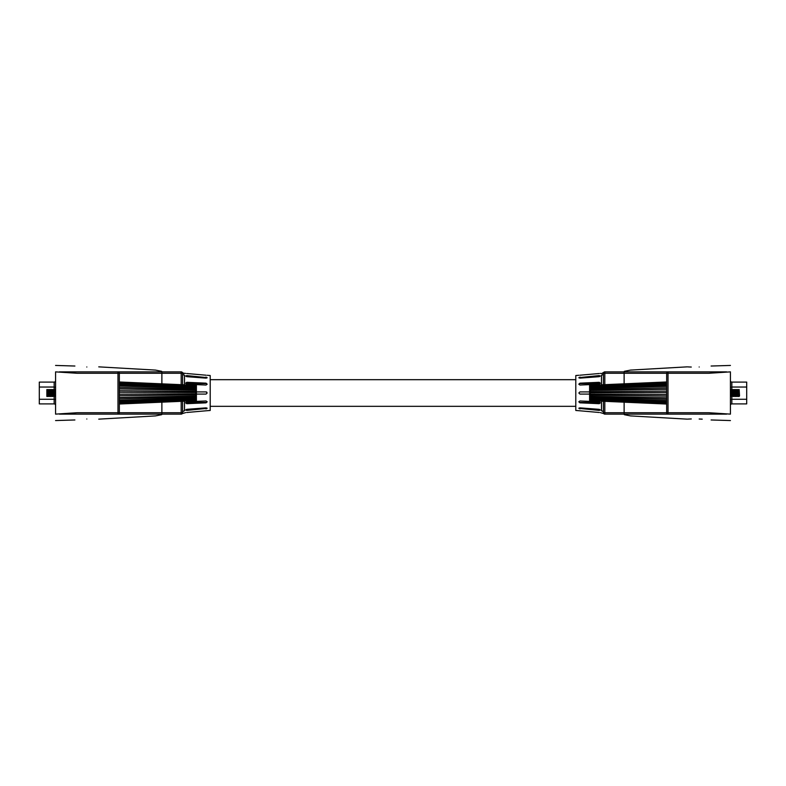 <?xml version="1.0" encoding="UTF-8"?>
<svg xmlns="http://www.w3.org/2000/svg" width="786" height="786" viewBox="0 0 786 786"><rect width="100%" height="100%" fill="white"/><g stroke="black" fill="none" stroke-linecap="round" stroke-linejoin="round"><path stroke-width="1.18" d="M119.334 382.929L195.891 385.985L119.334 382.301M195.891 385.71L119.334 382.468M119.334 404.014L196.402 400.673L196.402 385.327L119.334 382.025M119.334 384.816L195.891 387.302L195.891 386.486L119.334 383.656M119.334 387.508L195.891 389.168L195.891 388.068L119.334 385.936M119.334 390.74L195.891 391.418L195.891 390.141L119.334 388.893M195.891 392.489L119.334 392.263L195.891 392.499L195.891 393.825L119.334 394.179L195.891 393.806M119.334 397.52L195.891 396.144L195.891 394.877L119.334 395.702M119.334 400.408L195.891 398.158L195.891 397.097L119.334 398.875M119.334 402.57L195.891 399.671L195.891 398.905L119.334 401.469M119.334 403.798L195.891 400.526L119.334 403.238M195.891 390.2L119.334 388.962M195.891 396.075L119.334 397.441M195.891 400.359L119.334 403.631M195.891 399.524L119.334 402.422M195.891 385.327L119.334 381.986M195.891 388.186L119.334 386.044M195.891 386.633L119.334 383.804M195.891 398.04L119.334 400.29M55.57 389.551L55.57 396.449M55.413 396.449L55.413 389.551M54.607 389.551L54.607 396.449L53.703 396.449L53.703 389.551L55.01 390.121M53.703 396.449L53.703 389.551M52.898 389.551L52.898 396.449L51.994 396.449L51.994 389.551L53.301 390.121M51.994 396.449L51.994 389.551M51.188 389.551L51.188 396.449L50.284 396.449L50.284 389.551L51.591 390.121M50.284 396.449L50.284 389.551M49.479 389.551L49.479 396.449L48.565 396.449L48.565 389.551L49.882 390.121M48.565 396.449L48.565 389.551M47.759 389.551L47.759 396.449L46.855 396.449L46.855 389.551L48.162 390.121M46.855 396.449L46.855 389.551M86.824 419.007C70.445 420.245 70.445 420.245 86.824 419.007C103.212 419.085 103.212 419.085 86.824 419.007C103.212 419.085 103.212 419.085 86.824 419.007M181.193 384.688L181.193 373.281L119.334 373.281L119.334 412.719L117.979 412.719L117.979 373.281L77.234 373.281L55.57 371.876C55.57 363.299 55.57 363.299 55.57 371.876L55.57 414.124C55.57 422.701 55.57 422.701 55.57 414.124L77.234 412.719L117.979 412.719L117.979 414.124L59.402 414.124L77.234 412.719M59.402 414.124L181.193 414.124A1.405 1.405 0 0 0 182.588 412.719C182.264 413.868 182.264 413.868 182.588 412.719L182.588 401.253L182.588 412.719L181.193 412.719L181.193 401.312M86.824 366.993C103.212 366.915 103.212 366.915 86.824 366.993C103.212 366.915 103.212 366.915 86.824 366.993C70.445 365.755 70.445 365.755 86.824 366.993M77.234 373.281L59.402 371.876L161.68 371.876M117.979 414.124A1.405 1.356 90 0 0 119.334 412.719L181.193 412.719L181.193 414.124A1.405 1.405 0 0 0 182.588 412.837L182.588 412.837M117.979 371.876L117.979 373.281L119.334 373.281A1.405 1.356 -90 0 0 117.979 371.876L181.193 371.876L161.877 371.876L161.877 383.843M182.588 384.747L182.588 373.281L182.588 384.747M184.514 401.174L184.514 410.823C183.698 413.407 183.698 413.407 184.514 410.823A2.103 1.906 -0 0 0 182.588 412.719M182.588 373.281A1.405 1.405 0 0 0 181.193 371.876L181.193 373.281L182.588 373.281A2.103 1.906 180 0 0 184.514 375.177C183.698 372.593 183.698 372.593 184.514 375.177L184.514 384.826M186.734 409.339L185.643 409.987L186.734 410.42L207.15 408.356L206.06 407.865L186.734 409.339L186.734 410.42M186.734 412.493C185.329 412.64 185.329 412.64 186.734 412.493C185.329 412.64 185.329 412.64 186.734 412.493L206.06 410.793L186.734 412.493M207.15 375.266L210.206 375.531L210.206 410.469L206.06 410.793M186.734 401.803L185.643 402.805L186.734 403.69L206.06 402.835L207.15 401.862L206.06 400.958L186.734 401.803M196.402 394.091L206.06 394.091L207.15 393L206.06 391.909L196.402 391.909M184.052 373.596L182.293 372.417M186.734 382.31L185.643 383.195L186.734 384.197L206.06 385.042L207.15 384.138L206.06 383.165L186.734 382.31L186.734 383.558L206.06 383.558A1.091 0.943 180 0 1 207.131 384.315M186.734 373.507C185.329 373.36 185.329 373.36 186.734 373.507C185.329 373.36 185.329 373.36 186.734 373.507L206.06 375.207L186.734 373.507M206.06 375.207C207.465 375.295 207.465 375.295 206.06 375.207M186.734 375.58L185.643 376.013L186.734 376.671L206.06 378.135L207.15 377.644L186.734 375.58L186.734 376.671M207.131 401.685A1.091 0.943 0 0 1 206.06 402.442L186.734 402.442L186.734 403.69M206.944 408.042A1.091 0.54 0 0 1 206.06 408.278L200.695 408.278M206.06 391.909A1.091 1.091 0 0 1 206.826 392.234M200.695 377.722L206.06 377.722A1.091 0.54 180 0 1 206.944 377.958M39.3 399.268L54.165 399.268L54.165 403.906A1.405 1.405 0 0 1 55.57 405.311A1.405 1.405 0 0 0 54.165 403.906L39.3 403.906L39.3 382.094L54.165 382.094A1.405 1.405 0 0 0 55.57 380.689A1.405 1.405 0 0 1 54.165 382.094A1.405 1.405 0 0 0 55.57 380.689M666.666 382.084L589.598 385.327L589.598 400.673L590.109 400.683M590.109 385.307L666.666 381.967M590.109 400.693L666.666 404.033M666.666 403.395L590.109 400.241L666.666 403.876M666.666 401.734L590.109 399.091L590.109 399.809L666.666 402.776M666.666 399.219L590.109 397.343L590.109 398.374L666.666 400.713M666.666 396.105L590.109 395.161L590.109 396.409L666.666 397.893M666.666 392.676L590.109 392.774L590.109 394.11L666.666 394.601M666.666 389.286L590.109 390.406L590.109 391.713L666.666 391.143M666.666 386.26L590.109 388.304L590.109 389.424L666.666 387.871M666.666 383.892L590.109 386.653L590.109 387.498L666.666 385.111M666.666 382.409L590.109 385.621L666.666 383.106M590.109 394.091L666.666 394.572M590.109 386.791L666.666 384.03M590.109 392.784L666.666 392.686M590.109 399.661L666.666 402.619M590.109 398.256L666.666 400.585M590.109 385.788L666.666 382.576M590.109 390.475L666.666 389.345M590.109 388.412L666.666 386.368M590.109 400.408L666.666 403.699M590.109 396.331L666.666 397.814M730.43 389.551L730.43 396.449M730.99 390.131L730.99 395.869M731.393 396.449L731.393 389.551L732.297 389.551L732.297 396.449L730.99 395.879L730.587 396.449M732.297 389.551L732.699 395.869M732.699 390.131L734.006 389.551L734.006 396.449L733.102 396.449L733.102 389.551M734.006 389.551L734.409 395.869M734.409 390.131L735.716 389.551L735.716 396.449L734.812 396.449L734.812 389.551M735.716 389.551L736.118 395.869M736.118 390.131L737.435 389.551L737.435 396.449L736.521 396.449L736.521 389.551M737.435 389.551L737.838 395.869M737.838 390.131L739.145 389.551L739.145 396.449L738.241 396.449L738.241 389.551M739.145 389.551L739.547 395.869M699.176 419.007C715.555 420.245 715.555 420.245 699.176 419.007C682.788 419.085 682.788 419.085 699.176 419.007L702.222 419.154M691.287 418.958L689.754 419.007M689.735 419.007L687.848 419.105M708.766 412.719L730.43 414.124L730.43 371.876C730.43 363.299 730.43 363.299 730.43 371.876L708.766 373.281L668.021 373.281L668.021 412.719L666.666 412.719A1.405 1.356 -90 0 0 668.021 414.124L668.021 412.719L708.766 412.719L726.598 414.124L604.807 414.124L624.123 414.124L624.123 412.719L666.666 412.719L666.666 373.281L624.123 373.281L624.123 383.823M730.43 414.124C730.43 422.701 730.43 422.701 730.43 414.124M691.287 367.042L689.754 366.993M689.715 366.993L687.848 366.895M699.176 366.993C682.788 366.915 682.788 366.915 699.176 366.993C715.555 365.755 715.555 365.755 699.176 366.993M624.123 371.876L624.123 373.281L603.412 373.281C603.736 372.132 603.736 372.132 603.412 373.281L603.412 384.727L603.412 373.281A1.405 1.405 0 0 1 604.807 371.876L726.598 371.876L708.766 373.281M604.807 414.124L604.807 412.719L603.412 412.719L603.412 401.273L603.412 412.719A1.405 1.405 0 0 0 604.807 414.124A1.405 1.405 0 0 1 603.412 412.837M668.021 371.876A1.405 1.356 -90 0 0 666.666 373.281L668.021 373.281L668.021 371.876L726.598 371.876M603.412 412.719A2.103 1.906 -0 0 0 601.487 410.823C602.302 413.407 602.302 413.407 601.487 410.823L601.487 401.184M603.412 373.163L603.412 373.163A1.405 1.405 0 0 1 604.807 371.876L604.807 384.668M603.412 373.281A2.103 1.906 -0 0 1 601.487 375.177C602.302 372.593 602.302 372.593 601.487 375.177L601.487 384.816M599.266 410.42L600.357 409.987L599.266 409.339L579.94 407.865L578.85 408.356L599.266 410.42L599.266 409.339M599.266 412.493C600.671 412.64 600.671 412.64 599.266 412.493C600.671 412.64 600.671 412.64 599.266 412.493L579.94 410.793L599.266 412.493M579.94 410.793L575.794 410.469L575.794 375.531L578.85 375.266M599.266 403.69L600.357 402.805L599.266 401.803L579.94 400.958L578.85 401.862L579.94 402.835L599.266 403.69L599.266 402.442L579.94 402.442A1.091 0.943 0 0 1 578.869 401.685M589.598 391.909L579.94 391.909L578.85 393L579.94 394.091L589.598 394.091M600.357 373.389L601.948 373.596M599.266 373.507C600.671 373.36 600.671 373.36 599.266 373.507C600.671 373.36 600.671 373.36 599.266 373.507L579.94 375.207L599.266 373.507M579.94 375.207C578.535 375.295 578.535 375.295 579.94 375.207C578.535 375.295 578.535 375.295 579.94 375.207M599.266 384.197L600.357 383.195L599.266 382.31L579.94 383.165L578.85 384.138L579.94 385.042L599.266 384.197M599.266 376.671L600.357 376.013L599.266 375.58L578.85 377.644L579.94 378.135L599.266 376.671L599.266 375.58M585.305 408.278L579.94 408.278A1.091 0.54 0 0 1 579.056 408.042M578.869 384.315A1.091 0.943 180 0 1 579.94 383.558L599.266 383.558L599.266 382.31M579.056 377.958A1.091 0.54 180 0 1 579.94 377.722L585.305 377.722M603.412 410.43L603.412 401.273M746.7 387.036L731.835 387.036L731.835 382.094A1.405 1.405 0 0 1 730.43 380.689A1.405 1.405 0 0 0 731.835 382.094L746.7 382.094L746.7 403.906L731.835 403.906A1.405 1.405 0 0 0 730.43 405.311A1.405 1.405 0 0 1 731.835 403.906A1.405 1.405 0 0 0 730.43 405.311A1.405 1.405 0 0 1 731.835 403.906L731.835 399.268L730.43 399.514M161.877 402.157L161.877 414.124M206.06 408.278L206.06 408.956M206.06 377.722L206.06 377.044M39.3 387.036L54.165 387.036L54.165 382.094M55.57 399.514L54.165 399.268L54.165 396.449M54.165 389.551L54.165 387.036L55.57 387.272M604.807 401.332L604.807 412.719L624.123 412.719L624.123 402.177M579.94 408.278L579.94 408.956M579.94 377.722L579.94 377.044M730.43 387.272L731.835 387.036L731.835 389.551M731.835 396.449L731.835 399.268L746.7 399.268M575.794 406.323L210.206 406.323M575.794 379.677L210.206 379.677M55.01 395.879L54.607 396.449M53.301 395.879L52.898 396.449M51.591 395.879L51.188 396.449M49.882 395.879L49.479 396.449M48.162 395.879L47.759 396.449M55.57 420.559L74.896 419.97M98.751 419.144L155.471 415.912L161.68 414.684M98.751 366.856L155.471 370.088L161.68 371.316M74.896 366.03L55.57 365.441M185.643 412.611L182.293 413.583M185.643 373.389L183.777 373.222M731.393 389.551L730.99 390.121L730.587 389.551M733.102 396.449L732.699 395.879L732.297 396.449M734.812 396.449L734.409 395.879L734.006 396.449M736.521 396.449L736.118 395.879L735.716 396.449M738.241 396.449L737.838 395.879L737.435 396.449M739.547 395.879L739.145 396.449M730.43 420.559L711.104 419.97M687.249 419.144L630.529 415.912L624.32 414.684M687.249 366.856L630.529 370.088L624.32 371.316M711.104 366.03L730.43 365.441M600.357 412.611L603.707 413.583M602.223 373.222L603.707 372.417"/></g></svg>
